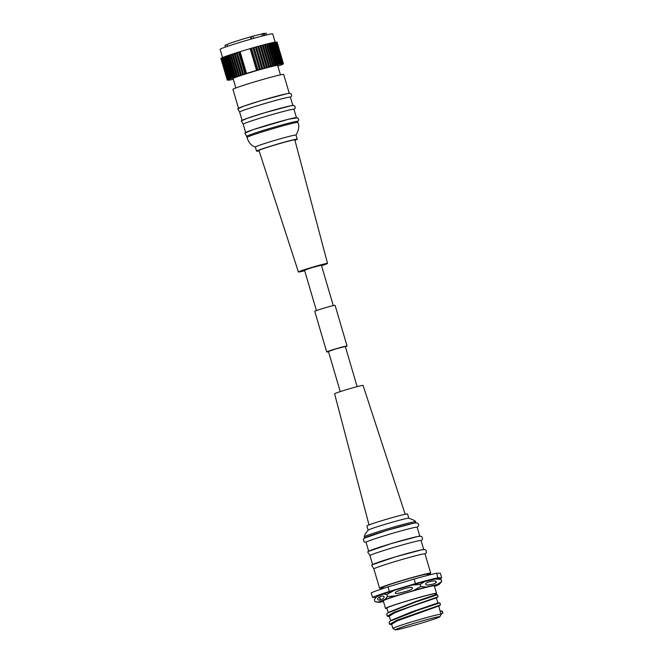 <?xml version="1.0" encoding="UTF-8"?>
<svg xmlns="http://www.w3.org/2000/svg" width="663" height="663" viewBox="0 0 663 663"><rect width="100%" height="100%" fill="white"/><g stroke="black" fill="none" stroke-linecap="round" stroke-linejoin="round"><path stroke-width="0.99" d="M425.058 554.036L426.45 552.577L426.069 550.34L424.718 549.544L421.767 549.793L395.272 556.895L372.142 564.801L371.595 565.266L373.857 568.846L379.543 588.147L381.051 588.18A26.686 1.111 163.6 0 0 383.081 587.774M417.209 527.375L418.693 525.618L418.229 523.687L416.928 522.9L413.687 523.182L387.648 530.168L364.285 538.149L363.341 539.218L364.136 541.911L366.009 542.193L368.669 551.21M421.129 540.701L422.53 539.251L422.149 537.005L420.79 536.218L417.847 536.466L391.344 543.561L368.222 551.467L367.667 551.939L369.937 555.519L372.589 564.536M427.411 574.73A26.686 1.111 163.6 0 0 430.693 573.18A26.686 1.111 163.6 0 0 405.764 579.363A26.686 1.111 163.6 0 0 379.543 588.147M383.28 588.446L382.924 587.244A23.106 0.961 163.6 0 1 401.927 580.655A23.106 0.961 -16.4 0 1 427.254 574.191L427.61 575.393M430.693 573.18L425.008 553.878A26.686 1.111 163.6 0 0 400.079 560.061A26.686 1.111 163.6 0 0 373.857 568.846M423.765 549.66A26.686 1.111 163.6 0 0 398.836 555.843A26.686 1.111 163.6 0 0 372.614 564.619M423.723 549.503L421.088 540.552A26.686 1.111 163.6 0 0 396.159 546.735A26.686 1.111 163.6 0 0 369.937 555.519M419.845 536.326A26.686 1.111 163.6 0 0 394.916 542.508A26.686 1.111 163.6 0 0 368.694 551.293M419.795 536.176L417.168 527.226A26.686 1.111 163.6 0 0 392.239 533.408A26.686 1.111 163.6 0 0 366.009 542.193M415.916 522.999A26.686 1.111 163.6 0 0 390.341 529.372A26.686 1.111 163.6 0 0 364.716 538.041L364.385 536.881M364.36 536.848C364.294 535.53 365.562 533.301 368.147 530.16A21.199 0.878 163.6 0 1 385.559 524.184A21.199 0.878 -16.4 0 1 408.748 518.209C413.762 520.007 416.032 521.201 415.56 521.781A26.686 1.111 -16.4 0 0 386.305 529.248A26.686 1.111 163.6 0 0 364.36 536.848L364.526 537.436M408.789 518.226L407.546 513.982A21.199 0.878 -16.4 0 0 384.308 519.916A21.199 0.878 163.6 0 0 366.871 525.958L368.122 530.193M405.184 514.264L363.075 385.418A14.835 0.613 -16.4 0 0 346.807 389.571A14.835 0.613 163.6 0 0 334.608 393.797L369.009 524.905M436.602 573.222L440.373 573.288L441.715 577.838L437.945 577.771A37.095 1.541 163.6 0 0 415.477 583.614L414.143 579.064A37.095 1.541 -16.4 0 1 436.602 573.222L437.945 577.771M375.971 597.479L372.531 597.413L371.189 592.863A37.095 1.541 163.6 0 1 387.988 586.912L414.143 579.064M438.823 579.048A37.095 1.541 163.6 0 0 441.715 577.838M387.988 586.912L389.33 591.462A37.095 1.541 163.6 0 0 372.531 597.413M389.33 591.462L415.477 583.614M411.209 585.288A26.603 1.102 163.6 0 0 403.477 587.559A26.603 1.102 -16.4 0 0 396.084 589.83M441.069 579.537L435.583 578.981A31.799 1.318 -16.4 0 1 437.563 578.782L441.069 579.537L441.666 581.567L437.199 584.468L426.292 587.045A31.799 1.318 163.6 0 0 413.356 590.617L395.902 595.855L387.432 596.518L384.954 599.46L378.407 602.12L374.91 601.614L374.313 599.576L376.791 596.634L383.338 593.973A31.799 1.318 163.6 0 1 394.286 590.368L386.836 594.487L383.338 593.973M435.583 578.981L424.676 581.567A31.799 1.318 163.6 0 0 411.74 585.131L394.286 590.368M386.836 594.487L387.432 596.518M381.465 596.244C384.822 594.786 386.073 599.385 378.424 600.098C376.683 598.888 377.695 597.603 381.465 596.244M395.902 595.855A31.799 1.318 163.6 0 0 384.954 599.46M378.407 602.12A31.799 1.318 163.6 0 0 378.416 602.36A31.799 1.318 163.6 0 0 380.396 602.161L383.454 601.44M434.497 586.415L439.188 584.509A31.799 1.318 163.6 0 0 439.238 584.459A31.799 1.318 163.6 0 0 437.199 584.468M435.293 594.147A26.603 1.102 163.6 0 0 436.552 593.402L434.315 585.802A26.603 1.102 163.6 0 0 405.151 593.244A26.603 1.102 163.6 0 0 383.272 600.827L385.51 608.427A26.603 1.102 163.6 0 0 386.977 608.369M380.181 598.299L380.106 599.907M439.188 584.509L441.666 581.567M426.292 587.045L420.806 586.498L413.356 590.617M424.676 581.567L420.209 584.468L420.806 586.498M428.746 582.048C438.202 578.625 440.273 584.219 426.674 585.031C424.751 584.086 425.439 583.092 428.746 582.048M420.209 584.468L411.74 585.131M395.753 592.109C400.096 590.029 403.974 588.636 407.397 587.948C410.057 587.244 411.698 587.178 412.328 587.758C413.521 589.175 408.35 591.131 396.839 593.617C395.198 593.584 394.841 593.078 395.753 592.109M436.552 593.402A26.603 1.102 163.6 0 0 407.389 600.844A26.603 1.102 163.6 0 0 385.51 608.427M388.974 616.532L387.258 616.176L386.653 614.129L387.88 612.91L416.066 601.871L437.489 594.752L435.458 594.802L415.776 601.49L389.488 611.932M390.64 620.817L389.256 616.126L394.783 612.769L409.419 607.084L436.362 597.86L437.878 602.932L410.919 612.181L391.883 620.054M438.773 605.974L440.075 611.162L442.271 611.013L440.24 611.054M391.402 624.662L389.645 624.297L389.048 622.259L390.275 621.032L418.461 610.001L439.876 602.882L437.845 602.924M436.362 597.86L438.086 596.799L437.489 594.752M395.372 629.85A23.213 0.961 -16.4 0 1 414.433 623.203A23.213 0.961 -16.4 0 1 439.867 616.756A23.213 0.961 -16.4 0 1 420.79 623.328A23.213 0.961 -16.4 0 1 395.372 629.85L392.927 628.516A25.186 1.044 -16.4 0 1 392.894 628.483L391.651 624.248L397.178 620.891L438.749 605.99L440.481 604.921L439.876 602.882M392.894 628.483A25.186 1.044 -16.4 0 1 413.604 621.306A25.186 1.044 -16.4 0 1 440.97 614.195L440.075 611.162M442.055 611.104L442.66 613.142L440.97 614.195L442.867 613.06L442.271 611.013M389.645 624.297L396.623 620.328L440.472 604.938M387.258 616.176L394.228 612.206L438.077 596.808M440.97 614.195A25.186 1.044 -16.4 0 1 441.21 614.261A25.186 1.044 -16.4 0 1 441.202 614.311L439.867 616.756M388.245 612.687L386.877 608.021A25.186 1.044 -16.4 0 1 410.737 599.916A25.186 1.044 -16.4 0 1 435.193 593.808L435.483 594.802M228.992 79.311A29.313 1.218 163.6 0 0 228.66 79.461L222.246 57.681A29.313 1.218 -16.4 0 1 222.586 57.532L228.992 79.311L229.97 78.996L229.522 79.096L223.116 57.316A29.313 1.218 -16.4 0 1 223.539 57.151L224.193 56.96M222.262 57.731L221.832 57.863L228.246 79.643A29.313 1.218 163.6 0 0 227.989 79.759L227.699 79.908A29.313 1.218 163.6 0 0 227.533 79.999L227.368 80.115A29.313 1.218 163.6 0 0 227.285 80.182L229.299 79.883M228.66 79.461L228.246 79.643M277.855 66.126L278.311 66.002A29.313 1.218 163.6 0 0 278.891 65.794L279.645 65.521A29.313 1.218 163.6 0 0 280.142 65.33L280.789 65.082A29.313 1.218 163.6 0 0 281.211 64.916L281.742 64.701A29.313 1.218 163.6 0 0 282.082 64.56L282.488 64.377A29.313 1.218 163.6 0 0 282.745 64.253L283.035 64.104A29.313 1.218 163.6 0 0 283.2 64.013L283.374 63.897A29.313 1.218 163.6 0 0 283.449 63.83L277.035 42.051L275.543 42.366M281.493 63.863L275.079 42.084A29.313 1.218 -16.4 0 1 275.443 42.018L281.85 63.797A29.313 1.218 163.6 0 0 281.493 63.863L280.93 63.971A29.313 1.218 163.6 0 0 280.482 64.062L279.803 64.203A29.313 1.218 163.6 0 0 279.28 64.311L278.501 64.493A29.313 1.218 163.6 0 0 277.905 64.626L277.018 64.841A29.313 1.218 163.6 0 0 276.355 64.999L275.369 65.239A29.313 1.218 163.6 0 0 274.639 65.422L273.57 65.695A29.313 1.218 163.6 0 0 272.783 65.894L271.631 66.192A29.313 1.218 163.6 0 0 270.786 66.416L269.576 66.739A29.313 1.218 163.6 0 0 268.681 66.98L267.404 67.328A29.313 1.218 163.6 0 0 266.468 67.585L265.142 67.949A29.313 1.218 163.6 0 0 264.172 68.214L262.78 68.62A29.313 1.218 163.6 0 0 261.81 68.877L260.402 69.292A29.313 1.218 163.6 0 0 259.407 69.565L257.982 69.98A29.313 1.218 163.6 0 0 256.962 70.27L245.898 73.593A29.313 1.218 163.6 0 0 244.945 73.891L243.628 74.306A29.313 1.218 163.6 0 0 242.708 74.596L241.448 74.994A29.313 1.218 163.6 0 0 240.57 75.275L239.368 75.665A29.313 1.218 163.6 0 0 238.539 75.938L237.412 76.303A29.313 1.218 163.6 0 0 236.641 76.56L235.597 76.916A29.313 1.218 163.6 0 0 234.884 77.157L233.931 77.488A29.313 1.218 163.6 0 0 233.277 77.712L232.423 78.019A29.313 1.218 163.6 0 0 231.843 78.226L231.089 78.499A29.313 1.218 163.6 0 0 230.591 78.69L229.945 78.93A29.313 1.218 163.6 0 0 229.522 79.096M275.079 42.084L274.532 42.241M280.482 64.062L274.076 42.283A29.313 1.218 -16.4 0 1 274.515 42.192L280.93 63.971M274.076 42.283L273.413 42.473M279.28 64.311L272.874 42.531A29.313 1.218 -16.4 0 1 273.396 42.424L279.803 64.203M272.874 42.531L272.103 42.764M277.905 64.626L271.49 42.846A29.313 1.218 -16.4 0 1 272.087 42.714L278.501 64.493M271.49 42.846L270.62 43.103M276.355 64.999L269.94 43.219A29.313 1.218 -16.4 0 1 270.603 43.062L277.018 64.841M269.94 43.219L268.971 43.501M274.639 65.422L268.225 43.642A29.313 1.218 -16.4 0 1 268.963 43.46L275.369 65.239M268.225 43.642L267.172 43.957M272.783 65.894L266.369 44.114A29.313 1.218 -16.4 0 1 267.164 43.915L273.57 65.695M266.369 44.114L265.233 44.454M270.786 66.416L264.38 44.636A29.313 1.218 -16.4 0 1 265.225 44.413L271.631 66.192M264.38 44.636L263.17 44.993M268.681 66.98L262.266 45.2A29.313 1.218 -16.4 0 1 263.161 44.96L269.576 66.739M262.266 45.2L260.998 45.573M266.468 67.585L260.062 45.797A29.313 1.218 -16.4 0 1 260.99 45.548L267.404 67.328M260.062 45.797L258.736 46.186M264.172 68.214L257.766 46.435A29.313 1.218 -16.4 0 1 258.727 46.17L265.142 67.949M257.766 46.435L256.399 46.833A29.313 1.218 -16.4 0 0 255.404 47.098L254.004 47.512M259.407 69.565L252.993 47.786A29.313 1.218 -16.4 0 1 254.004 47.496L260.41 69.275M252.993 47.786L251.575 48.2A29.313 1.218 -16.4 0 0 250.556 48.49L240.105 51.681L246.512 73.46M246.437 73.46L240.105 51.681M240.031 51.681L239.492 51.813A29.313 1.218 -16.4 0 0 238.539 52.112L237.221 52.526A29.313 1.218 -16.4 0 0 236.301 52.816L235.034 53.214A29.313 1.218 -16.4 0 0 234.155 53.496L240.57 75.275M234.163 53.529L232.962 53.885A29.313 1.218 -16.4 0 0 232.133 54.159L238.539 75.938M232.141 54.192L231.006 54.523A29.313 1.218 -16.4 0 0 230.227 54.78L236.641 76.56M230.243 54.822L229.183 55.137A29.313 1.218 -16.4 0 0 228.47 55.377L234.884 77.157M228.486 55.419L227.517 55.709A29.313 1.218 -16.4 0 0 226.87 55.932L233.277 77.712M226.887 55.974L226.008 56.231A29.313 1.218 -16.4 0 0 225.437 56.438L231.843 78.226M225.453 56.488L224.682 56.72A29.313 1.218 -16.4 0 0 224.185 56.902L230.591 78.69M223.133 57.374L222.586 57.532M227.989 79.759L221.583 57.979A29.313 1.218 -16.4 0 1 221.832 57.863M221.599 58.037L221.285 58.129A29.313 1.218 -16.4 0 0 221.119 58.22L227.533 79.999M221.144 58.278L220.953 58.336A29.313 1.218 -16.4 0 0 220.878 58.402L227.285 80.182M257.982 69.98L251.575 48.2M262.78 68.62L256.399 46.816M283.449 63.83L281.85 63.797M229.348 80.057L228.884 80.215A29.313 1.218 163.6 0 0 229.241 80.157L229.804 80.049A29.313 1.218 163.6 0 0 230.252 79.958L230.931 79.817A29.313 1.218 163.6 0 0 231.453 79.701L232.232 79.527A29.313 1.218 163.6 0 0 232.829 79.386L233.277 79.245M235.846 87.972L233.078 78.566A23.23 0.961 163.6 0 1 253.639 71.513A23.23 0.961 163.6 0 1 277.424 65.388A23.23 0.961 -16.4 0 1 277.656 65.446L280.424 74.853M227.368 80.115L220.953 58.336M227.699 79.908L221.285 58.129M229.945 78.93L223.539 57.151M231.089 78.499L224.682 56.72M232.423 78.019L226.008 56.231M233.931 77.488L227.517 55.709M235.597 76.916L229.183 55.137M237.412 76.303L231.006 54.523M239.368 75.665L232.962 53.885M241.448 74.994L235.034 53.214M242.708 74.596L236.301 52.816M243.628 74.306L237.221 52.526M244.945 73.891L238.539 52.112M245.898 73.593L239.492 51.813M256.581 70.411L250.175 48.631M256.962 70.27L250.556 48.49M261.81 68.877L255.404 47.098M275.891 42.374L282.305 64.154M282.844 63.988L276.438 42.208M238.498 108.235L232.92 89.298A26.495 1.102 -16.4 0 1 258.968 80.579A26.495 1.102 -16.4 0 1 283.706 74.438L289.259 93.317M237.735 108.765L239.6 111.997L242.061 120.376M241.307 120.898L243.172 124.138L245.658 132.592A26.495 1.102 -16.4 0 1 271.706 123.865A26.495 1.102 -16.4 0 1 296.444 117.732M238.514 108.318A26.495 1.102 -16.4 0 1 264.562 99.591A26.495 1.102 -16.4 0 1 289.3 93.458M239.6 111.997A26.495 1.102 -16.4 0 1 265.648 103.279A26.495 1.102 -16.4 0 1 290.386 97.146L292.831 105.45M242.086 120.451A26.495 1.102 -16.4 0 1 268.134 111.732A26.495 1.102 -16.4 0 1 292.872 105.591M243.172 124.138A26.495 1.102 -16.4 0 1 269.219 115.412A26.495 1.102 -16.4 0 1 293.958 109.279L296.402 117.583M244.804 133.114L246.694 136.371A26.495 1.102 -16.4 0 1 271.822 127.835A26.495 1.102 -16.4 0 1 297.53 121.412L297.844 122.489A26.495 1.102 -16.4 0 0 297.588 122.415A26.495 1.102 163.6 0 0 270.454 129.401A26.495 1.102 163.6 0 0 247.009 137.448L246.694 136.371M297.239 139.205A21.199 0.878 -16.4 0 0 297.032 139.147A21.199 0.878 163.6 0 0 275.327 144.741A21.199 0.878 163.6 0 0 256.573 151.181L255.354 147.029A21.199 0.878 163.6 0 1 274.109 140.597A21.199 0.878 163.6 0 1 295.814 135.003A21.199 0.878 -16.4 0 1 296.021 135.061L297.239 139.205A21.199 0.878 -16.4 0 1 294.952 140.316M256.573 151.181A21.199 0.878 163.6 0 0 256.78 151.239A21.199 0.878 -16.4 0 0 259.1 150.866M327.522 263.426A15.174 0.63 -16.4 0 0 327.373 263.377A15.174 0.63 163.6 0 0 311.825 267.388A15.174 0.63 163.6 0 0 298.408 271.996L258.968 150.468A18.697 0.779 163.6 0 1 275.501 144.799A18.697 0.779 163.6 0 1 294.662 139.86A18.697 0.779 -16.4 0 1 294.844 139.918L327.522 263.426A15.174 0.63 -16.4 0 1 321.547 265.714M304.673 270.686A15.174 0.63 -16.4 0 1 298.549 272.037A15.174 0.63 163.6 0 1 298.408 271.996M333.29 305.626L321.406 265.225L312.306 267.521L304.524 270.189L316.417 310.591M328.516 351.697A10.6 0.439 -16.4 0 1 326.818 351.995A10.6 0.439 -16.4 0 1 326.718 351.97L314.759 311.337A10.6 0.439 -16.4 0 1 324.132 308.113A10.6 0.439 -16.4 0 1 334.989 305.32A10.6 0.439 -16.4 0 1 335.088 305.353L347.047 345.987A10.6 0.439 -16.4 0 1 345.39 346.732M326.718 351.97A10.6 0.439 -16.4 0 1 336.091 348.755A10.6 0.439 -16.4 0 1 346.948 345.953A10.6 0.439 -16.4 0 1 347.047 345.987M357.142 386.653L345.324 346.492L336.232 348.788L328.442 351.465L340.26 391.618M275.128 42.076L272.717 33.871A27.407 1.135 -16.4 0 0 272.443 33.796A27.407 1.135 163.6 0 0 244.382 41.031A27.407 1.135 163.6 0 0 220.124 49.352L222.544 57.548M251.103 39.067L250.473 36.913A19.5 0.812 163.6 0 0 226.986 44.645A19.5 0.812 163.6 0 0 226.995 44.661L224.981 45.266L225.503 47.04M264.156 33.573A19.5 0.812 -16.4 0 1 264.396 33.631L264.902 35.338L264.404 33.639L266.07 33.15L266.592 34.924M262.291 36.009L261.694 33.995L263.161 33.531L264.089 33.332L264.694 35.396M263.161 33.531L263.783 35.62M261.694 33.995A19.5 0.812 163.6 0 0 252.86 36.25M250.473 36.913L252.843 36.175L253.49 38.396M250.979 36.697L251.633 38.918M415.56 521.781L415.875 522.85M378.416 602.36L375.813 601.822M435.823 581.211L435.798 582.852M379.269 597.719L379.269 597.719C380.363 598.266 380.595 599.07 379.974 600.123M389.595 611.858L387.888 612.91M391.99 619.988L390.275 621.032M389.38 616.524L388.949 616.532M391.344 624.662L391.767 624.654M290.427 97.287L291.662 95.953L291.364 94.121L290.154 93.367L287.303 93.599L261.28 100.561L243.445 106.254L237.644 108.856M293.999 109.42L295.234 108.086L294.936 106.262L293.726 105.5L290.875 105.74L264.852 112.702L247.017 118.395L241.216 120.989M297.571 121.561L298.872 119.953L297.728 117.774L288.687 119.199L253.307 129.592L244.771 133.139M295.996 135.128C298.947 129.766 299.56 125.547 297.844 122.489M247.009 137.448C248.625 142.669 251.426 145.877 255.404 147.07M227.484 46.352L226.986 44.645"/></g></svg>
